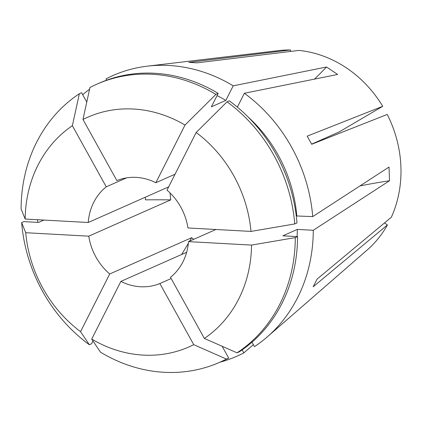 <?xml version="1.0" encoding="UTF-8"?>
<svg xmlns="http://www.w3.org/2000/svg" width="422" height="422" viewBox="0 0 422 422"><rect width="100%" height="100%" fill="white"/><g stroke="black" fill="none" stroke-linecap="round" stroke-linejoin="round"><path stroke-width="0.63" d="M106.719 80.148L106.006 78.867A153.413 135.204 66.1 0 1 147.373 66.154L278.763 50.593A113.038 99.618 66.1 0 1 290.463 49.965L290.521 51.437M147.373 66.154A153.413 135.204 66.1 0 1 233.208 85.835L326.512 67.014L337.663 74.446L244.359 93.267A153.413 135.204 66.1 0 1 312.728 216.602L389.005 167.065L389.548 180.732L313.272 230.275A153.413 135.204 66.1 0 1 267.268 336.898A153.413 135.204 66.1 0 1 254.44 346.647L251.971 342.195M290.463 49.965L188.776 62.387L197.153 62.846L298.839 50.418A113.038 99.618 66.1 0 1 382.728 106.312L307.179 136.158L311.684 144.277L387.232 114.436A113.038 99.618 66.1 0 1 391.321 217.261L317.049 279.137L313.171 286.802L387.443 224.921A113.038 99.618 66.1 0 1 367.098 250.077L267.268 336.898M171.153 278.536L159.859 283.537A55.788 49.163 -113.9 0 1 120.871 281.405L186.645 252.277M170.024 192.917L170.731 199.875L88.762 236.172A55.788 49.163 -113.9 0 0 109.715 273.973L191.683 237.676L193.687 239.337M126.447 177.889L106.249 186.83A55.788 49.163 -113.9 0 0 88.219 222.499L168.663 186.877M109.715 273.973L80.555 331.65A125.513 110.617 66.1 0 1 25.721 232.717L21.643 222.626L23.906 221.624L38.581 222.426L43.904 220.073M80.555 331.65L89.332 344.737L91.595 343.74L92.988 340.981M222.146 346.272L228.687 358.067A152.015 133.974 66.1 0 1 222.004 361.279L219.746 362.282A152.015 133.974 66.1 0 1 100.489 352.17L91.711 339.082A125.513 110.617 66.1 0 0 193.74 344.668L159.859 283.537M89.332 344.737A152.015 133.974 66.1 0 1 21.643 222.626M228.687 358.067L226.424 359.069A152.015 133.974 66.1 0 1 219.746 362.282M226.424 359.069L193.74 344.668M296.286 215.953L312.728 216.602M248.263 117.121A135.747 119.632 66.1 0 1 296.793 215.732M295.289 237.612A152.015 133.974 66.1 0 1 237.037 352.829L204.353 338.428A125.513 110.617 66.1 0 0 251.544 245.087L295.289 237.612L297.547 236.61L282.872 235.808L297.336 229.399A135.747 119.632 66.1 0 1 297.099 236.584M227.057 101.823L229.315 100.826A152.015 133.974 66.1 0 1 297.004 222.937L294.746 223.94L251 231.414L187.954 227.959A55.788 49.163 -113.9 0 0 167.001 190.158L196.161 132.482L227.057 101.823A152.015 133.974 66.1 0 1 294.746 223.94M297.547 236.61A152.015 133.974 66.1 0 1 239.295 351.827L237.037 352.829M196.161 132.482A125.513 110.617 66.1 0 1 251 231.414M311.61 144.145L339.098 131.975L382.728 106.312M175.061 174.217L155.85 182.726A55.788 49.163 -113.9 0 0 116.862 180.59L82.976 119.463A125.513 110.617 66.1 0 1 185.005 125.049L215.9 94.396L218.163 93.394L211.375 106.819L225.833 100.415L233.208 85.835M215.916 229.494L188.502 241.632A55.788 49.163 -113.9 0 1 170.467 277.301L204.353 338.428M88.762 236.172L25.721 232.717M120.871 281.405L91.711 339.082M251.544 245.087L188.502 241.632M253.342 344.668L243.826 352.887A153.413 135.204 66.1 0 1 219.82 362.25M37.853 222.389A153.413 135.204 66.1 0 1 37.542 219.725M82.717 94.723A153.413 135.204 66.1 0 1 89.591 89.184M243.826 352.887L242.159 349.875M88.219 222.499L25.172 219.044A125.513 110.617 66.1 0 1 72.368 125.703L79.352 93.737L81.61 92.734L86.779 102.055M25.172 219.044L21.1 208.953A152.015 133.974 66.1 0 1 79.352 93.737M217.045 95.604A135.747 119.632 66.1 0 1 225.833 100.415M237.359 107.119L244.359 93.267M82.976 119.463L89.96 87.496A152.015 133.974 66.1 0 1 96.643 84.284L98.906 83.282A152.015 133.974 66.1 0 1 218.163 93.394M96.643 84.284A152.015 133.974 66.1 0 1 215.9 94.396M106.249 186.83L72.368 125.703M297.336 229.399L313.272 230.275M387.443 224.921L384.484 222.953M185.005 125.049L155.85 182.726M359.961 185.928A232.443 45.027 177.7 0 1 389.548 180.732M314.485 79.12A232.443 64.255 123.7 0 0 326.512 67.014M170.731 199.875A278.931 54.032 -2.3 0 0 145.437 199.843L145.332 197.206M191.683 237.676A278.931 77.105 -56.3 0 1 189.663 241.115M188.344 243.352A278.931 77.105 -56.3 0 1 181.624 254.503"/></g></svg>
